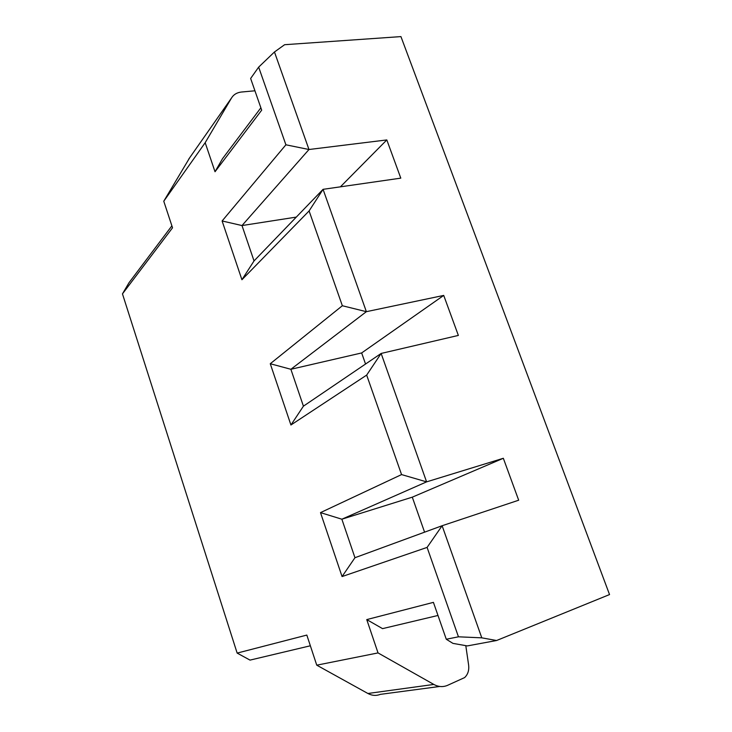 <?xml version="1.0" encoding="UTF-8"?>
<svg xmlns="http://www.w3.org/2000/svg" width="732" height="732" viewBox="0 0 732 732"><rect width="100%" height="100%" fill="white"/><g stroke="black" fill="none" stroke-linecap="round" stroke-linejoin="round"><path stroke-width="1.1" d="M496.598 640.509L609.536 594.567L400.935 36.6L284.611 44.707L274.463 51.981L258.661 67.124L250.637 78.47L261.69 110.157L215.025 171.736L205.18 142.694L163.767 201.218L172.532 227.798L122.464 293.871L237.15 653.09L306.827 635.074L316.755 665.178L378.032 652.917L366.75 619.592L433.417 602.363L446.282 639.246L452.943 643.382L467.327 645.917L496.598 640.509L481.784 637.837L442.119 525.732L518.677 500.212L503.332 458.278L426.591 481.866L401.557 474.583L320.497 512.62L342.064 576.56L427.095 547.408L442.119 525.732L354.956 557.711L342.064 576.56M274.463 51.981L308.977 149.511L386.816 139.931L400.797 178.141L323.068 189.332L366.366 311.676L443.72 295.417L458.36 335.421L381.143 353.446L426.591 481.866L341.862 519.208L320.497 512.62M290.933 424.999L303.423 406.168L381.143 353.446L366.668 375.095L290.933 424.999L270.264 363.731L342.347 305.738L309.096 210.935L323.068 189.332L254.031 260.931L241.999 225.557L222.107 220.972L285.901 144.799L308.977 149.511L241.999 225.557L296.286 217.102M316.755 665.178L367.903 693.488C372.066 695.693 376.221 695.976 380.384 694.357L439.767 686.46M378.032 652.917L433.829 684.438C438.349 686.891 442.842 687.229 447.298 685.454L464.619 677.594C467.894 674.456 469.23 670.283 468.626 665.086L465.799 645.651M446.282 639.246L458.452 636.813L427.095 547.408M366.668 375.095L401.557 474.583M309.096 210.935L241.926 279.734L222.107 220.972M258.661 67.124L285.901 144.799M310.359 645.78L250.024 660.108L237.15 653.09M437.983 615.466L382.552 628.632L366.75 619.592M481.784 637.837L458.452 636.813M354.956 557.711L341.862 519.208L412.29 497.165L424.578 532.173M503.332 458.278L412.29 497.165M342.347 305.738L366.366 311.676L290.878 369.285L270.264 363.731M443.72 295.417L361.654 352.943L365.543 364.033M303.423 406.168L290.878 369.285L361.654 352.943M163.767 201.218L189.661 157.801M122.464 293.871L128.988 282.744L171.892 225.831M205.18 142.694L231.504 98.006C233.673 94.501 237.003 92.507 241.487 92.022L254.937 90.795M215.025 171.736L222.51 158.688L260.867 107.814M254.031 260.931L241.926 279.734M386.816 139.931L340.407 186.834M433.829 684.438L367.903 693.488M231.504 98.006L188.664 159.219"/></g></svg>

